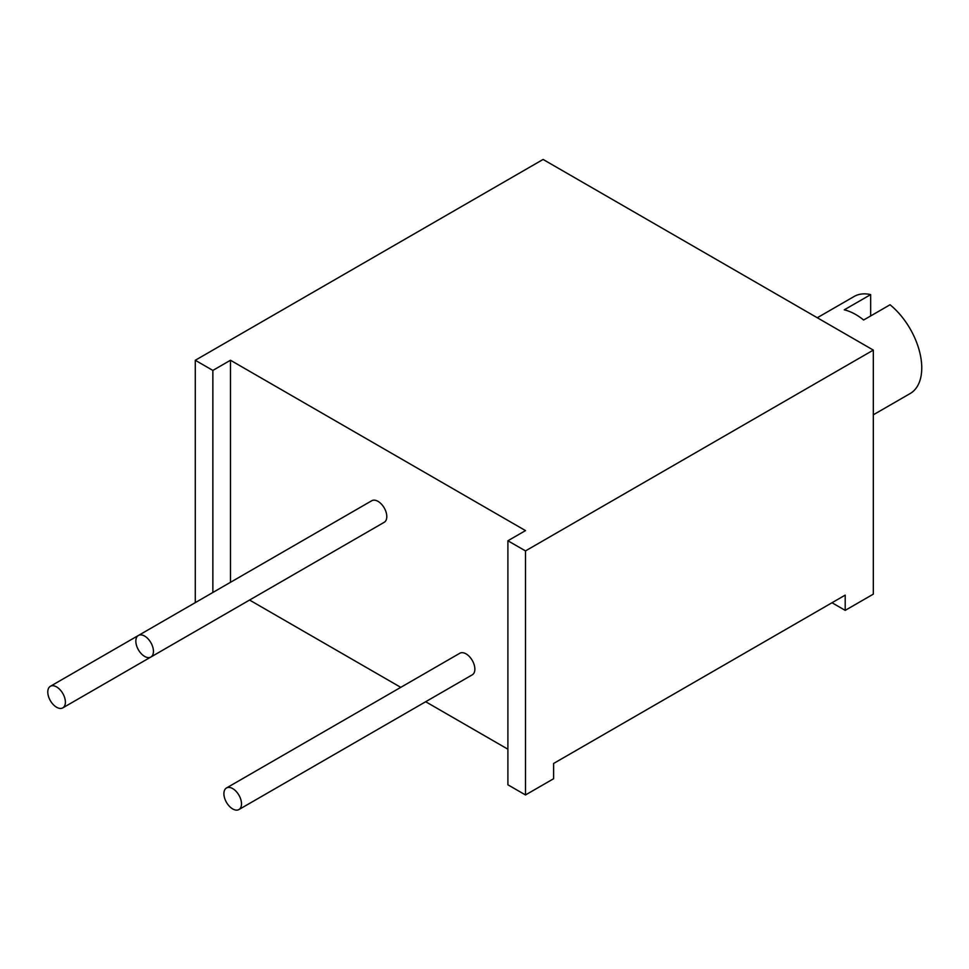 <?xml version="1.0" encoding="UTF-8"?>
<svg xmlns="http://www.w3.org/2000/svg" width="969" height="969" viewBox="0 0 969 969"><rect width="100%" height="100%" fill="white"/><g stroke="black" fill="none" stroke-linecap="round" stroke-linejoin="round"><path stroke-width="1.45" d="M249.554 600.053L400.766 687.348M425.67 701.726L507.901 749.207M845.198 610.373L873.323 594.13L873.323 350.1L525.489 550.913L525.489 794.955L553.614 778.713L553.614 763.463L845.198 595.123L845.198 610.373L831.983 602.742M525.489 550.913L507.901 540.763L525.513 530.6L230.477 360.25L212.865 370.424L195.278 360.274L543.1 159.449L873.323 350.1M525.489 794.955L507.901 784.793L507.901 540.763M817.279 317.747L854.101 296.49A56.045 32.352 60 0 1 870.671 294.6L844.253 309.85A56.045 32.352 60 0 1 855.712 314.513A56.045 32.352 60 0 1 863.633 320.012L890.051 304.763A56.045 32.352 60 0 1 920.078 353.758A56.045 32.352 60 0 1 910.145 393.547L873.323 414.805M870.671 294.6L870.671 315.942M195.278 360.274L195.278 602.633M212.865 370.424L212.865 592.471M230.477 582.308L230.477 360.25M62.815 707.867A12.452 7.195 -120 0 0 64.717 697.886A12.452 7.195 -120 0 0 56.59 686.912A12.452 7.195 -120 0 0 50.364 686.294A12.452 7.195 -120 0 0 48.45 696.275A12.452 7.195 -120 0 0 56.59 707.249A12.452 7.195 -120 0 0 62.815 707.867L296.163 573.139A12.452 7.195 -120 0 0 296.248 573.091M150.873 657.03L384.221 522.303A12.452 7.195 -120 0 0 386.134 512.322A12.452 7.195 -120 0 0 377.995 501.348A12.452 7.195 -120 0 0 371.769 500.731L138.422 635.458A12.452 7.195 -120 0 0 136.508 645.439A12.452 7.195 -120 0 0 144.647 656.413A12.452 7.195 -120 0 0 150.873 657.03A12.452 7.195 -120 0 0 152.775 647.05A12.452 7.195 -120 0 0 144.647 636.076A12.452 7.195 -120 0 0 138.422 635.458M238.931 809.551L472.278 674.824A12.452 7.195 -120 0 0 474.192 664.843A12.452 7.195 -120 0 0 466.053 653.869A12.452 7.195 -120 0 0 459.827 653.251L226.48 787.979A12.452 7.195 -120 0 0 224.566 797.959A12.452 7.195 -120 0 0 232.705 808.933A12.452 7.195 -120 0 0 238.931 809.551A12.452 7.195 -120 0 0 240.833 799.57A12.452 7.195 -120 0 0 232.705 788.596A12.452 7.195 -120 0 0 226.48 787.979M138.325 635.507L50.364 686.294"/></g></svg>
